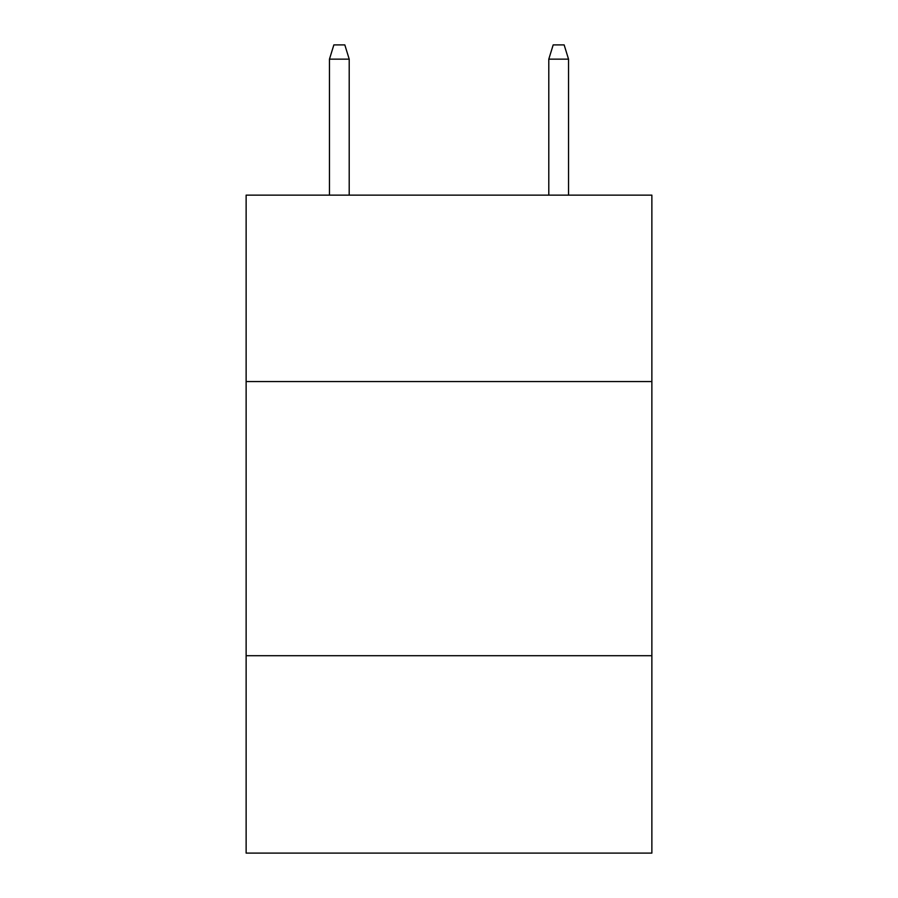 <?xml version="1.0" encoding="UTF-8"?>
<svg xmlns="http://www.w3.org/2000/svg" width="898" height="898" viewBox="0 0 898 898"><rect width="100%" height="100%" fill="white"/><g stroke="black" fill="none" stroke-linecap="round" stroke-linejoin="round"><path stroke-width="1.35" d="M651.869 381.56L651.869 195.135L246.131 195.135L246.131 381.56L651.869 381.56L651.869 853.1L246.131 853.1L246.131 381.56M651.869 655.708L246.131 655.708M349.21 195.135L349.21 59.156L329.465 59.156L329.465 195.135M329.465 59.156L333.854 44.9L344.821 44.9L349.21 59.156M548.79 59.156L553.179 44.9L564.146 44.9L568.535 59.156L548.79 59.156L548.79 195.135M568.535 59.156L568.535 195.135"/></g></svg>
